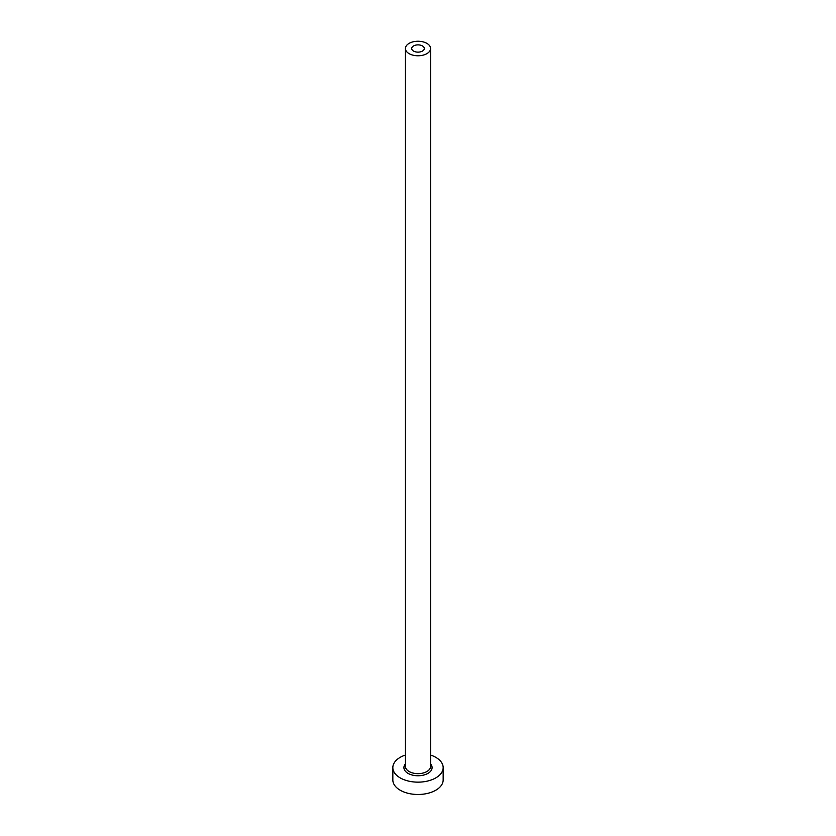 <?xml version="1.0" encoding="UTF-8"?>
<svg xmlns="http://www.w3.org/2000/svg" width="836" height="836" viewBox="0 0 836 836"><rect width="100%" height="100%" fill="white"/><g stroke="black" fill="none" stroke-linecap="round" stroke-linejoin="round"><path stroke-width="1.25" d="M422.452 45.938A6.291 3.637 0 0 0 415.596 45.154A6.291 3.637 0 0 0 411.709 48.509A6.291 3.637 0 0 0 413.548 51.08A6.291 3.637 0 0 0 420.404 51.863A6.291 3.637 0 0 0 424.291 48.509A6.291 3.637 0 0 0 422.452 45.938M409.107 53.65A12.582 7.263 0 0 0 422.817 55.218A12.582 7.263 0 0 0 430.582 48.509A12.582 7.263 0 0 0 426.893 43.378A12.582 7.263 0 0 0 413.183 41.8A12.582 7.263 0 0 0 405.418 48.509A12.582 7.263 0 0 0 409.107 53.65M405.418 755.044A25.164 14.525 0 0 0 392.836 767.626A25.164 14.525 0 0 0 400.204 777.898A25.164 14.525 0 0 0 427.635 781.043A25.164 14.525 0 0 0 443.164 767.626A25.164 14.525 0 0 0 435.796 757.353A25.164 14.525 0 0 0 430.582 755.044M392.836 767.626L392.836 779.946A25.164 14.525 0 0 0 400.204 790.229A25.164 14.525 0 0 0 427.635 793.374A25.164 14.525 0 0 0 443.164 779.946L443.164 767.626M430.582 763.958A14.087 8.141 180 0 1 426.255 774.22A14.087 8.141 180 0 1 408.031 773.373A14.087 8.141 180 0 1 405.418 763.958M405.418 48.509L405.418 766.393A12.582 7.263 0 0 0 409.107 771.523A12.582 7.263 0 0 0 422.817 773.101A12.582 7.263 0 0 0 430.582 766.393L430.582 48.509"/></g></svg>
